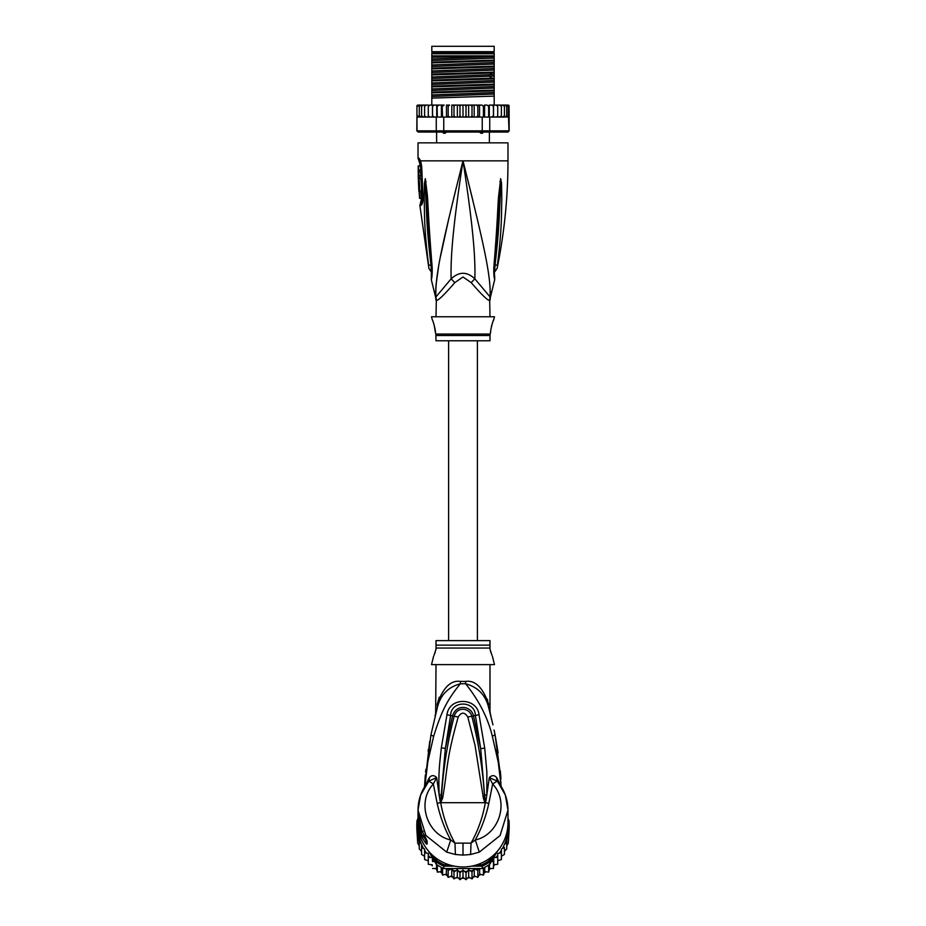 <?xml version="1.0" encoding="UTF-8"?>
<svg xmlns="http://www.w3.org/2000/svg" width="926" height="926" viewBox="0 0 926 926"><rect width="100%" height="100%" fill="white"/><g stroke="black" fill="none" stroke-linecap="round" stroke-linejoin="round"><path stroke-width="1.39" d="M431.817 46.3L494.183 46.3L494.183 51.694L431.817 51.694L431.817 46.3M447.061 131.631L445.036 133.263L443.67 133.263L441.968 131.631M484.032 131.631L482.33 133.263L480.964 133.263L478.939 131.631M445.036 133.263L443.67 133.263M482.33 133.263L480.964 133.263M489.993 316.773L489.68 300.337A11.992 11.864 -90 0 1 490.074 297.292C491.185 275.879 483.522 243.029 463 160.846C442.478 243.04 434.815 275.855 435.926 297.292A11.992 11.864 -90 0 1 436.32 300.337L436.007 316.773M489.68 300.337C488.222 301.066 482.064 295.174 471.218 282.661L463 276.978L454.816 282.615M436.192 298.623A11.992 11.864 90 0 1 436.32 300.337C437.813 301.031 443.971 295.128 454.782 282.661A11.992 2.697 -133.7 0 0 451.136 278.853L435.625 297.292L431.296 279.606L431.47 275.138M418.02 158.196L418.922 158.196A5.996 5.88 89.9 0 0 420.103 161.795L419.223 161.795L418.02 158.196L418.02 142.859L507.98 142.859L507.98 160.846C507.969 197.064 504.346 232.924 497.112 268.413L494.345 272.429M418.922 158.196L420.717 160.846L421.712 166.888L422.985 196.729C423.008 201.88 422.279 204.796 420.809 205.491L419.883 205.491L428.888 268.413L431.655 272.429M420.404 161.992L420.103 161.795A2.998 2.94 90 0 1 420.693 163.578L420.902 163.74M435.787 295.834L435.683 291.32M435.683 291.204L436.088 284.432M436.088 284.421L438.473 267.406M440.487 256.525L448.96 217.876M453.532 198.87L460.153 172.19M427.233 254.731L427.592 257.775M431.713 265.797L430.995 265.311C431.47 271.468 431.597 276.561 430.995 265.311A5.996 1.609 -8.9 0 1 428.53 264.639C429.039 269.547 429.039 269.547 428.53 264.639C423.402 222.992 424.768 210.144 424.189 199.368L424.455 183.302L425.323 178.706L427.314 194.726C428.229 205.178 428.217 218.351 431.979 264.94L432.153 266.781C432.349 273.158 432.06 277.43 431.296 279.606C431.991 278.136 432.268 273.864 432.153 266.781A5.996 1.331 173.7 0 1 431.458 266.248L431.331 276.828M430.995 265.311C426.064 223.27 426.747 210.422 425.914 199.599L425.323 179.019A5.996 4.167 139.5 0 1 425.404 178.764M424.455 183.302A5.996 1.03 3 0 0 425.323 183.545L425.312 178.973A5.996 4.954 109.1 0 1 425.323 178.706M426.122 181.554A5.996 0.752 172.4 0 0 425.578 181.762L431.458 266.248M431.979 264.94A5.996 1.32 173.9 0 1 431.261 264.419M467.317 178.058L472.954 200.815M490.317 291.343L490.224 295.556M494.669 276.828L494.785 277.453C494.715 277.8 493.94 269.802 494.542 266.248L494.542 266.248A5.996 1.331 6.3 0 1 493.847 266.781C493.627 272.892 493.905 277.14 494.692 279.536L494.021 264.94C497.586 221.349 497.679 207.216 498.57 196.532L500.677 178.706L501.545 183.302L501.811 199.553C501.267 210.677 502.482 224.381 497.47 264.639C496.961 269.524 496.961 269.524 497.47 264.639A5.996 1.62 -171.1 0 1 495.005 265.311C494.53 271.422 494.403 276.515 495.005 265.311C499.808 224.671 499.253 210.943 500.086 199.784L500.677 183.545A5.996 1.03 177 0 0 501.545 183.302M494.021 264.94A5.996 1.32 6.1 0 0 494.739 264.419L500.688 178.973A5.996 4.954 70.9 0 0 500.677 178.706M499.878 181.554A5.996 0.752 7.6 0 1 500.422 181.762L500.677 179.019A5.996 4.167 40.5 0 0 500.596 178.764M489.993 300.337L490.375 297.292L474.864 278.853C475.547 255.414 472.468 222.761 463 160.846C453.532 222.784 450.453 255.402 451.136 278.853C459.099 271.445 467.017 271.445 474.864 278.853A11.992 2.697 -46.3 0 0 471.218 282.661L471.184 282.615M436.007 335.501L489.993 335.501L489.993 340.768L436.007 340.768L435.833 334.055L490.167 334.055L490.734 331.763C489.912 332.249 493.199 319.377 493.732 319.771L494.484 316.773L431.516 316.773L432.268 319.771C433.055 319.968 436.123 332.816 435.266 331.763L434.155 324.899M493.732 319.771L493.118 321.229M492.69 322.329L492.25 323.614M491.81 325.049L491.428 326.519M433.715 323.498L433.032 321.611M422.43 199.68L421.249 199.958L419.883 205.491M418.83 169.967L420.67 169.967L420.612 165.939L418.193 165.939L418.286 177.642L418.263 175.836L418.969 175.836L418.865 171.761L418.17 171.761L418.784 165.939M419.964 171.761L420.045 169.967M418.969 175.836L420.798 175.836L420.693 171.761L418.865 171.761M418.32 177.642L420.126 177.642L420.068 175.836M420.265 178.533L418.459 178.533C419.547 178.197 420.161 191.497 419.027 191.138L420.832 191.138C422.024 191.508 421.399 178.139 420.265 178.533L420.08 177.642M421.133 198.326L419.559 198.326L419.108 191.138M418.749 183.938L418.714 183.279M419.42 178.533L418.309 178.533L418.876 191.138M422.059 201.498L420.786 201.787M431.817 57.204L431.817 53.801L494.183 53.801L494.183 60.132L431.817 62.135L431.817 57.204L494.183 55.896M431.817 55.896L493.28 55.896M507.98 105.078L509.08 105.796A1.204 1.204 90 0 0 507.98 105.078L504.693 105.078L506.73 106.27L506.73 105.113L506.73 117.035L506.73 115.866L504.693 117.07L504.415 115.866L502.482 117.07L501.394 117.07L501.394 115.866L499.612 117.07L497.713 117.07L497.713 115.866L496.799 116.942M509.173 130.855L489.738 130.855L489.738 117.07L508.513 116.734L508.976 130.855L507.98 132.059L509.173 130.855L509.08 106.27L508.293 105.298L508.293 116.838L508.293 115.866L506.73 117.035M418.02 105.078A1.204 1.204 90 0 0 416.92 105.796L421.307 105.078L418.02 105.078M434.444 117.07L432.523 117.07L436.262 117.07L436.262 130.855L417.024 130.855L416.92 106.27L419.131 105.136M508.976 130.855L507.807 132.059L418.193 132.059L416.827 130.855L416.92 117.07M417.024 130.855L418.193 132.059L416.827 130.855M481.971 132.059L482.238 130.855L443.762 130.855L443.762 117.07L476.404 117.07L477.839 115.866L478.499 117.07L482.238 117.07L482.238 130.855L489.738 130.855L488.835 132.059M444.029 132.059L443.762 130.855L436.262 130.855L437.165 132.059M436.262 117.07L443.762 117.07M482.238 117.07L489.738 117.07M417.024 117.07L432.153 117.07L417.487 116.734M428.958 105.298L428.287 105.078L428.287 106.27L429.919 105.078L434.19 105.078L432.558 106.27L432.523 105.078L432.558 115.866L434.19 117.07L432.558 115.866L432.153 117.07M417.707 105.298L417.707 106.27M468.637 105.078L468.637 117.07L467.051 117.07L466.021 115.866L466.021 106.27L464.84 105.078L481.89 105.078L483.43 106.27L484.587 105.078L484.587 117.07M481.89 105.078L479.529 105.078L479.529 117.07M483.43 117.07L483.43 106.27M487.064 105.078L484.587 105.078L487.064 105.078L488.65 106.27L489.287 105.078L489.287 117.07M488.65 117.07L488.65 106.27M489.287 105.078L491.81 105.078L493.442 106.27L493.535 105.078L493.535 117.07M491.556 117.07L493.442 115.866L493.442 106.27M493.442 115.866L493.477 117.07L493.442 115.866L493.477 117.07L491.81 117.07M493.535 105.078L496.081 105.078L497.713 106.27L497.713 105.078L497.713 117.07L493.847 117.07M497.713 115.866L497.713 106.27M496.081 105.078L499.612 105.078L501.394 106.27L501.394 105.078L501.394 117.07L499.612 117.07M499.67 117.07L501.394 115.866L501.394 106.27M499.612 105.078L502.482 105.078L504.415 106.27L504.415 105.078L504.415 117.07L502.482 117.07M504.415 115.866L504.415 106.27M502.482 105.078L504.693 105.078M506.73 115.866L506.73 106.27M506.73 105.113L508.293 106.27L508.293 105.298M508.293 115.866L508.293 106.27M466.021 115.866L464.84 117.07L463 117.07L463 105.078L458.949 105.078L459.979 106.27L461.16 105.078L453.138 105.078L455.314 105.078L453.995 106.27L453.138 105.078L451.819 105.078L451.819 117.07M448.161 106.27L449.596 105.078L447.501 105.078L448.161 106.27L448.161 115.866L447.385 117.07M442.57 106.27L444.11 105.078L442.119 105.078L442.57 117.07M437.35 106.27L438.936 105.078L437.095 105.078L437.35 117.07M424.606 106.27L426.388 105.078L424.606 105.078L424.606 115.866L426.388 117.07L424.606 115.866L424.606 117.07L424.606 105.078L421.585 105.078L423.518 105.078L421.585 106.27L421.585 105.078L419.27 106.27L419.27 105.113L419.27 117.035L417.707 115.866M466.021 106.27L467.051 105.078L472.862 105.078L472.005 106.27L470.686 105.078M476.404 105.078L477.839 106.27L478.499 105.078L474.181 105.078L474.181 117.07M491.81 105.078L493.477 105.078L491.81 105.078M433.912 105.089L433.229 105.298M421.631 105.992L421.585 117.07L421.585 105.078M501.29 105.078L499.67 105.078M458.949 105.078L457.363 105.078L457.363 117.07L451.992 117.07M463 117.07L461.16 117.07L459.979 115.866L458.949 117.07L457.363 117.07M459.979 115.866L459.979 106.27M464.84 105.078L463 105.078L464.84 105.078M468.637 117.07L470.686 117.07L472.005 115.866L472.005 106.27M474.008 117.07L472.862 117.07L472.005 115.866M474.668 117.07L478.615 117.07M477.839 115.866L477.839 106.27M451.332 117.07L447.501 117.07M472.862 117.07L470.686 117.07M467.051 117.07L464.84 117.07M461.16 117.07L458.949 117.07M508.513 116.734L504.693 117.07M449.596 105.078L446.471 105.078L446.471 117.07M449.596 117.07L448.161 115.866M428.287 106.27L428.287 115.866L429.919 117.07L428.287 115.866L428.287 117.07L428.287 105.078L426.388 105.078M444.11 105.078L434.19 105.078M441.413 117.07L441.413 105.078L438.936 105.078M457.363 105.078L455.314 105.078M507.425 117.07L508.328 116.861M455.314 117.07L453.995 115.866L453.995 106.27M453.995 115.866L453.138 117.07M436.713 105.078L436.713 117.07M432.465 105.078L432.465 117.07M423.518 117.07L421.585 115.866M421.307 117.07L419.27 115.866L419.27 117.035M419.27 115.866L419.27 106.27M494.183 60.896L494.183 62.563L431.817 64.97L431.817 62.899L494.183 60.896L494.183 60.132M494.183 62.563L494.183 66.128L431.817 68.13L431.817 64.97M494.183 66.892L494.183 68.559L431.817 70.966L431.817 68.894L494.183 66.892L494.183 66.128M494.183 68.559L494.183 72.124L431.817 74.126L431.817 70.966M494.183 72.888L494.183 78.12L431.817 80.122L431.817 74.89L492.111 72.992L494.183 72.888L494.183 72.124M431.817 86.882L494.183 84.879L494.183 90.111L431.817 92.114L431.817 80.886L494.183 78.884L494.183 78.12M494.183 78.884L494.183 84.116L431.817 86.118M494.183 84.879L494.183 84.116M494.183 90.875L494.183 96.119L431.817 98.11L431.817 92.878L494.183 90.875L494.183 90.111M494.183 105.078L494.183 96.119M431.817 62.899L431.817 62.135M431.817 68.894L431.817 68.13M431.817 80.886L431.817 80.122M431.817 92.878L431.817 92.114M431.817 74.89L431.817 74.126M431.817 105.078L431.817 98.11M494.183 56.567L431.817 58.963M494.183 74.555L431.817 76.962M494.183 58.06L431.817 60.468M494.183 64.056L431.817 66.464M494.183 70.052L431.817 72.46M494.183 76.048L431.817 78.455M494.183 82.044L431.817 84.451M494.183 88.039L431.817 90.447M494.183 94.035L431.817 96.443M494.183 80.55L431.817 82.958M494.183 86.546L431.817 88.954M494.183 92.542L431.817 94.95M431.817 53.048L494.183 53.048M477.388 640.618L477.388 340.768M448.612 340.768L448.612 640.618M419.27 838.759L419.27 842.047L417.707 833.134L417.707 843.181L416.92 830.194A46.173 45.478 -0 0 1 416.827 827.219L416.827 824.823A46.173 45.478 180 0 1 417.024 820.563L418.193 820.714M416.92 830.194A46.173 45.478 -0 0 0 417.024 831.479L420.728 837.798M418.483 829.002L417.024 829.083L417.024 831.479M419.223 832.833L417.024 829.083A46.173 45.478 180 0 1 416.827 824.823M507.807 820.714L508.976 820.563A46.173 45.478 180 0 1 509.173 824.823L509.173 827.219A46.173 45.478 -0 0 1 509.08 830.194A46.173 45.478 -0 0 1 508.976 831.479L508.976 829.083L507.517 829.002M509.173 824.823A46.173 45.478 180 0 1 508.976 829.083L506.777 832.833M507.969 823.642A44.98 44.298 180 0 1 507.807 828.515M418.193 828.515A44.98 44.298 180 0 1 418.031 823.642M449.052 864.78L444.029 864.78L443.762 866.169A46.173 45.478 180 0 1 436.262 861.898L437.165 860.879L435.162 857.453M444.029 864.78A44.98 44.298 180 0 1 437.165 860.879M490.838 857.453L488.835 860.879L489.738 861.898A46.173 45.478 180 0 1 482.238 866.169L481.971 864.78L476.948 864.78M428.553 851.144L436.262 864.294A46.173 45.478 0 0 0 437.35 865.034A46.173 45.478 0 0 0 442.57 868.009A46.173 45.478 -0 0 0 443.762 868.565L482.238 868.565L482.238 866.169L471.473 866.169M454.527 866.169L443.762 866.169L443.762 868.565M488.835 860.879A44.98 44.298 180 0 1 481.971 864.78M493.836 854.918L489.738 861.898L489.738 864.294L497.447 851.144M507.98 818.862L508.976 820.563M436.262 864.294L436.262 861.898L432.164 854.918M417.024 820.563L418.02 818.862A44.98 44.298 180 0 1 418.02 818.26L418.02 822.658A44.98 44.298 -0 0 0 463 866.956A44.98 44.298 -0 0 0 507.98 822.658L507.98 810.123L505.353 795.098L497.899 782.007L497.216 778.523L500.526 785.503M482.238 868.565A46.173 45.478 -0 0 0 483.43 868.009A46.173 45.478 -0 0 0 488.65 865.034A46.173 45.478 -0 0 0 489.738 864.294M505.272 837.798L508.976 831.479M434.502 861.307L432.558 861.62L432.257 857.499L428.287 857.418L428.287 853.459L424.606 852.696L424.606 849.049L421.585 847.545L421.585 844.5L421.585 854.432L424.606 856.342M478.73 868.565L477.839 870.486L474.251 868.576L472.005 872.026L468.672 869.676L466.021 872.813L463 870.035L459.979 872.813L457.328 869.676L453.995 872.026L451.749 868.576L448.161 870.486L447.27 868.565M499.612 852.962A44.98 44.298 180 0 0 501.394 850.288L501.394 856.342L504.415 854.42L504.415 847.545L502.482 848.436L501.394 849.049L501.394 852.696L497.713 853.459L497.713 857.418L493.743 857.499L493.442 861.62L491.498 861.307M504.415 847.545L504.415 851.399L506.73 848.922L506.73 842.047L504.415 844.5A44.98 44.298 180 0 1 502.482 848.436M508.513 832.324L508.293 836.305L506.73 838.759L506.73 842.047M506.73 838.759L506.73 846.04L508.293 843.169L509.08 830.194M507.98 817.913L508.293 819.394M508.293 843.181L508.293 836.305M508.293 833.134L508.293 840.345M417.753 819.325L418.02 817.924M417.707 818.549L417.707 819.394M417.707 833.134L417.487 832.324M417.707 843.169L419.27 846.04L419.27 848.922L419.27 842.047L421.307 843.841A44.98 44.298 180 0 1 418.575 834.118M423.518 848.436A44.98 44.298 180 0 1 421.585 844.5L421.307 843.841M432.257 857.499L432.558 861.62M432.558 868.495L436.528 868.484L437.35 872.118L437.35 865.034M436.528 864.479L436.528 868.484M437.361 872.142L441.262 871.597L442.57 875.093L442.57 868.009M441.262 867.338L441.262 871.597M442.57 875.093L446.367 874.075L448.161 877.362L448.161 870.486M446.367 868.565L446.367 874.075M448.172 877.385L451.749 875.869L453.995 878.901L453.995 872.026M451.749 868.576L451.749 875.869M453.995 878.901L457.328 876.957L459.979 879.677L459.979 872.813M457.328 869.676L457.328 876.957M460.002 879.7L463 877.327L463 870.035M463 877.327L466.021 879.677L466.021 872.813M465.998 879.7L468.672 876.957L472.029 878.924L474.251 875.869L477.828 877.385L479.633 874.075L483.43 875.105L484.738 871.597L488.662 872.13L489.472 868.484L493.454 868.507L493.743 864.791L497.713 864.282L497.713 857.418M468.672 869.676L468.672 876.957M474.251 868.576L474.251 875.869M472.005 878.901L472.005 872.026M479.633 868.565L479.633 874.075M477.828 877.385L477.839 870.486M484.738 867.338L484.738 871.597M483.43 875.093L483.43 868.009M489.472 864.479L489.472 868.484M488.639 872.142L488.65 865.034M493.743 857.499L493.743 864.791M493.442 868.495L493.442 861.62M495.989 857.337A44.98 44.298 180 0 0 497.713 855.381L497.713 860.74L501.394 859.571L501.394 852.696M419.27 848.934L421.585 851.399M428.287 860.74L424.606 859.571L424.606 852.696M432.257 864.791L428.287 864.294L428.287 857.418M418.76 820.725L418.506 820.725A44.98 44.298 180 0 1 418.02 814.232L418.02 815.169A44.98 44.298 -0 0 0 418.066 817.23L418.02 816.57M418.02 815.32L418.02 816.257A44.98 44.298 -0 0 0 418.043 817.438L418.043 816.5A44.98 44.298 180 0 1 418.02 815.32A44.98 44.298 180 0 1 418.02 815.239M418.02 816.882L418.645 823.064M418.506 820.725L418.506 823.064M418.02 814.232A44.98 44.298 180 0 1 418.031 813.479M420.554 827.404L420.057 827.404A44.98 44.298 180 0 1 418.992 823.388L418.992 824.476A44.98 44.298 180 0 1 418.645 822.705L418.645 823.642A44.98 44.298 0 0 0 418.992 825.413L418.992 826.513A44.98 44.298 0 0 0 420.057 830.518L420.659 832.3A44.98 44.298 0 0 0 422.349 836.317L420.057 828.724L421.041 828.724M420.057 827.404L420.057 828.724M491.961 655.249L489.993 649.184L489.993 640.618L436.007 640.618L436.007 649.172L434.028 655.272M424.351 835.646L424.351 836.317L422.349 836.317M425.509 837.764L423.703 835.541M434.676 653.663L435.289 651.881M435.706 650.434L436.007 648.05L489.993 648.05L489.993 649.172M490.386 650.804L491.046 652.876M485.085 802.229L484.576 797.865L484.854 802.541L483.384 798.177L484.576 797.865C483.002 770.351 478.742 743.15 471.809 716.249L467.792 716.99C464.597 711.932 461.403 711.932 458.208 716.99L454.191 716.249C457.375 705.635 470.038 708.344 471.809 716.249L473.487 715.844C471.577 706.237 456.622 703.112 452.513 715.844L445.371 748.335L450.615 715.3C451.078 700.334 474.922 700.334 475.385 715.3L480.687 748.625L473.487 715.844L479.031 714.698L484.726 748.185L480.687 748.625L485.201 802.367L485.282 800.492L485.965 800.654L485.131 802.703L440.869 802.703L441.424 797.83L440.602 802.564L440.024 800.631L440.718 800.469L445.371 748.335L441.332 747.884L446.969 714.698L454.191 716.249C447.258 743.138 443.01 770.328 441.424 797.83L442.628 798.131L440.915 802.229M483.384 798.177L475.026 745.303L467.792 716.99M442.628 798.131C447.825 768.36 445.73 761.103 458.208 716.99M425.509 838.458L425.902 840.113L423.159 836.097L422.059 837.208A44.98 44.298 180 0 1 418.02 818.85M492.389 656.21L494.484 664.613L431.516 664.613L433.611 656.21M440.869 802.703L440.683 802.668C443.207 817.183 447.964 830.668 454.979 843.135L471.021 843.135C478.036 830.668 482.793 817.183 485.317 802.668L485.131 802.703M487.481 699.304L488.65 707.603C491.035 716.516 491.035 716.516 488.65 707.603L489.217 709.698M489.889 710.52L490.433 714.34M491.648 719.224L491.88 720.162M492.956 724.838L488.789 708.089M495.121 735.14L498.13 752.815M500.931 783.002L498.952 766.601M496.637 753.648L495.861 750.06M500.306 770.849L500.827 776.798M500.989 778.893L495.063 734.827L492.343 736.263C487.967 718.09 479.055 700.588 465.604 683.758C477.955 687.127 485.641 695.079 488.65 707.603L489.183 709.559M455.407 854.501L454.979 843.135L450.73 839.963L446.691 852.128L455.407 854.501L463 855.092L470.593 854.501L479.309 852.14L500.086 835.53L507.98 810.134C507.865 799.207 504.311 789.589 497.308 781.255M479.309 852.14L475.269 839.963C498.477 835.09 510.006 802.576 492.655 783.998L497.169 781.093L496.475 777.4C494.229 775.016 491.845 775.085 489.322 777.597L492.655 783.998L488.778 803.583C485.872 816.709 481.37 828.828 475.269 839.963L471.021 843.135L470.593 854.501M425.046 836.838L427.106 840.901A5.996 5.903 180 0 1 426.029 838.586L422.082 831.154L418.02 812.727A44.98 44.298 -0 0 0 422.059 831.085L424.721 836.271M425.891 838.458L425.891 840.484A5.996 5.903 0 0 0 427.106 844.037C426.655 844.732 424.976 842.452 422.059 837.208M425.543 778.257L427.21 765.536M436.007 664.613L435.648 714.004M489.993 711.064L489.993 664.613M488.766 704.42C490.317 712.788 490.317 712.788 488.766 704.42C483.002 687.671 475.281 679.997 465.593 681.409A11.992 1.146 90 0 0 465.604 683.758L460.396 683.758C446.031 701.028 440.626 714.039 433.634 736.367L427.835 761.716L424.698 787.69M489.298 709.987L489.623 711.18M489.646 711.284L490.004 712.661M439.26 697.22L437.327 703.934M497.169 781.093L489.322 777.597L485.965 800.654M440.764 802.298L437.222 803.583C440.325 817.195 444.827 829.326 450.73 839.963C427.534 835.09 415.994 802.576 433.345 783.998L428.831 781.093L436.678 777.597C434.155 775.085 431.771 775.016 429.525 777.4L428.831 781.093L420.635 795.11L418.02 810.134L425.856 835.449L446.691 852.128M437.222 803.583L433.345 783.998L436.678 777.597L439.167 795.11C438.368 773.442 439.318 766.439 441.332 747.884M440.024 800.631L439.167 795.11L440.892 794.948M429.525 777.4L428.831 781.093M429.722 741.356L424.502 787.019L425.323 775.004M425.578 772.099L425.844 769.332M428.125 751.113L428.414 749.18M437.246 707.996L430.926 734.92L433.634 736.367M460.407 681.409C450.719 680.008 442.998 687.671 437.234 704.42C435.683 712.788 435.683 712.788 437.234 704.42L437.35 707.603C440.359 695.079 448.045 687.127 460.396 683.758L460.396 683.758A11.992 1.146 -90 0 0 460.407 681.409L465.593 681.409M485.108 794.89L486.845 795.052L486.856 771.856L484.726 748.185M446.969 714.698C449.388 696.514 477.098 697.533 479.031 714.698M428.784 778.523L425.474 785.503M501.302 787.69L498.257 762.26L492.343 736.263M496.475 777.4L497.216 778.523M422.152 199.958A2.998 2.928 -90 0 1 421.7 201.787A5.996 5.869 -90 0 0 420.809 205.491M436.019 300.337L435.625 297.292M420.473 162.085L420.624 162.606A5.996 3.773 162.9 0 1 420.717 160.846L507.98 160.846M420.693 163.578L419.825 163.578L419.848 165.939M421.712 166.888L422.117 201.417M494.287 265.797L495.005 265.311M492.111 72.992L489.495 74.856L489.495 76.349L492.111 78.224M434.282 861.319A44.98 44.298 180 0 1 432.419 859.71M449.723 869.537A44.98 44.298 180 0 1 447.374 868.762M455.442 870.88A44.98 44.298 180 0 1 453.011 870.405M461.298 871.482A44.98 44.298 180 0 1 458.821 871.32M467.179 871.32A44.98 44.298 180 0 1 464.702 871.482M472.989 870.405A44.98 44.298 180 0 1 470.558 870.88M478.626 868.762A44.98 44.298 180 0 1 476.277 869.537M493.581 859.71A44.98 44.298 180 0 1 491.718 861.319M507.425 834.118A44.98 44.298 180 0 1 504.693 843.841M426.388 852.962A44.98 44.298 180 0 1 424.606 850.288M430.011 857.337A44.98 44.298 180 0 1 428.287 855.381M427.835 860.624A43.476 42.816 -0 0 0 428.287 861.226L427.824 860.624M431.261 864.71A43.476 42.816 -0 0 0 432.338 865.798L431.261 864.71M436.771 869.607L435.405 868.542A43.476 42.816 -0 0 0 436.771 869.595M440.058 871.817A43.476 42.816 -0 0 0 441.679 872.767L440.047 871.817M445.117 874.48A43.476 42.816 -0 0 0 446.969 875.244L445.105 874.48M452.536 877.015L450.487 876.459A43.476 42.816 -0 0 0 452.536 877.003M458.289 878.022L456.124 877.732A43.476 42.816 -0 0 0 458.277 878.01M461.912 878.253A43.476 42.816 -0 0 0 464.088 878.253L461.9 878.265M467.723 878.01A43.476 42.816 -0 0 0 469.864 877.732L467.711 878.022M473.464 877.003A43.476 42.816 -0 0 0 475.501 876.459L473.464 877.015M479.031 875.244A43.476 42.816 -0 0 0 480.883 874.48L479.031 875.255M485.953 871.817L484.321 872.778A43.476 42.816 -0 0 0 485.942 871.817M489.229 869.595A43.476 42.816 -0 0 0 490.583 868.542L489.229 869.607M493.662 865.798A43.476 42.816 -0 0 0 494.739 864.71L493.662 865.81M497.713 861.226A43.476 42.816 -0 0 0 498.165 860.624L497.713 861.226M424.282 835.53L422.349 835.53M436.007 645.144L489.993 645.144M488.778 803.583L485.236 802.298M463 843.273L463 855.092M422.059 831.085L423.159 831.224L422.059 831.085M427.106 840.901L427.106 844.037M434.363 51.694L434.363 52.898M491.637 51.694L491.637 52.898M436.609 142.859L436.609 132.059M489.391 142.859L489.391 132.059M419.223 161.795L419.825 163.578M420.624 162.606L421.226 166.877M490.375 297.292L494.704 279.606L494.53 275.138M494.542 266.248L494.739 264.419M489.993 335.501L490.167 334.055M435.833 334.055L435.266 331.763M421.249 199.958L420.682 191.138M490.259 713.633L490.491 714.536M494.09 730.047L495.063 734.827M490.363 714.062L490.942 715.752M418.02 812.727L418.02 810.134C418.135 799.207 421.689 789.589 428.692 781.255M435.058 715.752L437.35 707.603M435.752 713.587L436.042 712.499M436.968 708.992L437.153 708.332M424.502 787.019L430.926 734.92"/></g></svg>
